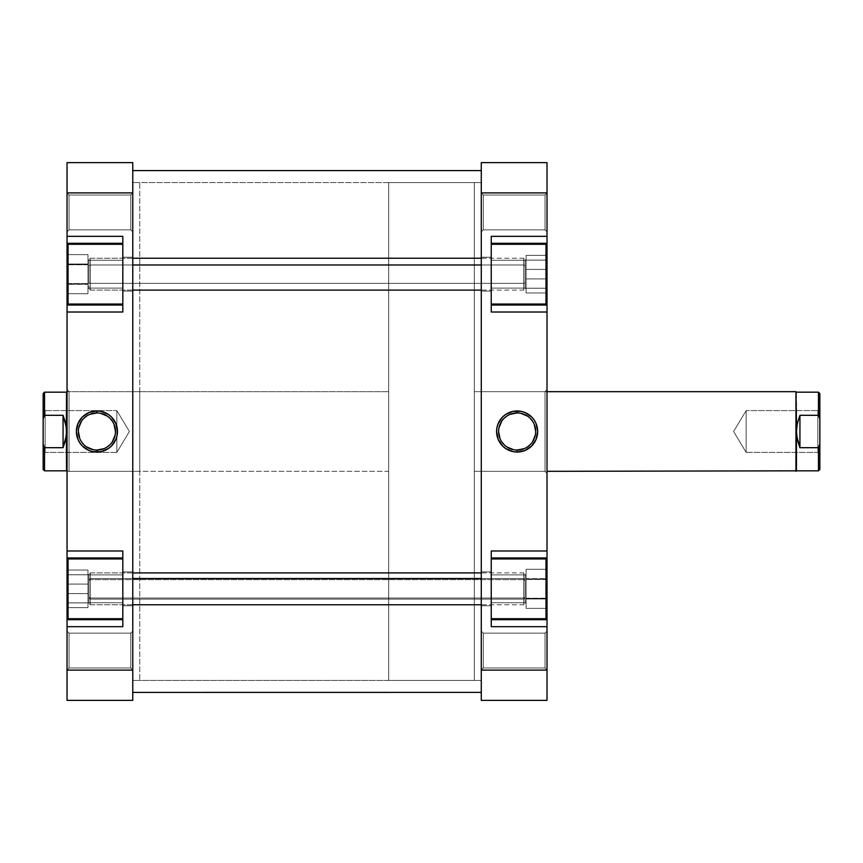 <?xml version="1.0" encoding="UTF-8"?>
<svg xmlns="http://www.w3.org/2000/svg" width="863" height="863" viewBox="0 0 863 863"><rect width="100%" height="100%" fill="white"/><g stroke="black" fill="none" stroke-linecap="round" stroke-linejoin="round"><path stroke-width="0.65" stroke-dasharray="4.32 3.24" d="M491.241 618.706L546.009 618.706L546.009 558.954L491.241 558.954L491.241 626.667L491.241 550.993L491.241 626.667L491.241 558.954L546.009 558.954L546.009 618.706L546.009 558.954L546.009 618.706L546.009 559.105L546.009 618.706L491.241 618.706M491.241 304.046L546.009 304.046L546.009 244.294L491.241 244.294L491.241 312.007L491.241 236.333L491.241 312.007L491.241 244.294L546.009 244.294L546.009 304.046L546.009 244.294L546.009 304.046L546.009 244.434L546.009 304.046L491.241 304.046M545.017 667.994L545.017 633.14L547.013 631.155L547.013 669.99L545.017 667.994L545.017 633.14L547.013 631.155L547.013 669.99L545.017 667.994L483.28 667.994L481.284 669.99L481.284 631.155L483.28 633.14L483.28 667.994L481.284 669.99L481.284 631.155L483.28 633.14L483.28 667.994L483.28 633.14L545.017 633.14L545.017 667.994L483.28 667.994L483.28 633.14L545.017 633.14L545.017 667.994L545.017 633.14L483.28 633.14L483.28 667.994L545.017 667.994L545.017 633.14L483.28 633.14L483.28 667.994L545.017 667.994L547.013 669.99L547.013 631.155L547.013 669.612L547.013 631.155L545.017 633.14L545.017 667.994L547.013 669.99L547.013 631.155L545.017 633.14L545.017 667.994M545.017 229.86L545.017 195.006L547.013 193.01L547.013 231.845L545.017 229.86L545.017 195.006L547.013 193.01L547.013 231.845L545.017 229.86L483.28 229.86L481.284 231.845L481.284 193.01L483.28 195.006L483.28 229.86L481.284 231.845L481.284 193.01L483.28 195.006L483.28 229.86L483.28 195.006L545.017 195.006L545.017 229.86L483.28 229.86L483.28 195.006L545.017 195.006L545.017 229.86L545.017 195.006L483.28 195.006L483.28 229.86L545.017 229.86L545.017 195.006L483.28 195.006L483.28 229.86L545.017 229.86L547.013 231.845L547.013 193.01L547.013 231.478L547.013 193.01L545.017 195.006L545.017 229.86L547.013 231.845L547.013 193.01L545.017 195.006L545.017 229.86M545.017 471.327L545.017 391.673L547.013 389.677L547.013 473.323L545.017 471.327L474.316 471.327L474.316 391.673L545.017 391.673L545.017 471.327L545.017 391.673L474.316 391.673L474.316 431.5L474.316 182.557L474.316 680.443L481.284 680.443L481.284 182.557L474.316 182.557L474.316 471.327L474.316 391.673L474.316 471.327L545.017 471.327L547.013 473.323L547.013 389.677L547.013 472.514L547.013 389.677L545.017 391.673L545.017 471.327M517.131 412.946A18.555 18.555 0 0 0 498.587 431.5A18.555 18.555 0 0 0 517.131 450.055A18.555 18.555 0 0 0 535.686 431.5A18.555 18.555 0 0 0 517.131 412.946L520.756 413.301M481.284 291.101L481.284 257.239L491.241 257.239L491.241 291.101L481.284 291.101L481.284 257.239L491.241 257.239L491.241 291.101L481.284 291.101L491.241 291.101L491.241 257.239L481.284 257.239L481.284 291.101L491.241 291.101L491.241 257.239L481.284 257.239L481.284 291.101M481.284 605.761L481.284 571.899L491.241 571.899L491.241 605.761L481.284 605.761L481.284 571.899L491.241 571.899L491.241 605.761L481.284 605.761L491.241 605.761L491.241 571.899L481.284 571.899L481.284 605.761L491.241 605.761L491.241 571.899L481.284 571.899L481.284 605.761M526.096 574.887L526.096 602.773L491.241 602.773L491.241 574.887L526.096 574.887L526.096 602.773L491.241 602.773L491.241 574.887L526.096 574.887L491.241 574.887L491.241 602.773L526.096 602.773L526.096 574.887L491.241 574.887L491.241 602.773L526.096 602.773L526.096 574.887M526.096 260.227L526.096 288.113L491.241 288.113L491.241 260.227L526.096 260.227L526.096 288.113L491.241 288.113L491.241 260.227L526.096 260.227L491.241 260.227L491.241 288.113L526.096 288.113L526.096 260.227L491.241 260.227L491.241 288.113L526.096 288.113L526.096 260.227M547.013 617.347L547.013 619.699L491.241 619.699L491.241 626.667L491.241 619.699L547.013 619.699L491.241 619.699L491.241 557.962L491.241 619.699L547.013 619.699L491.241 619.699L547.013 619.699L547.013 626.667L491.241 626.667L547.013 626.667L547.013 670.109L481.284 670.109L481.284 162.643L547.013 162.643L547.013 243.895L547.013 243.301L491.241 243.301L547.013 243.301L491.241 243.301L491.241 305.038L491.241 243.301L547.013 243.301L491.241 243.301L491.241 236.333L547.013 236.333L491.241 236.333L491.241 243.301L547.013 243.301L547.013 700.357L481.284 700.357L547.013 700.357L547.013 670.109L481.284 670.109L481.284 192.891L547.013 192.891L547.013 243.301M481.284 231.845L481.284 193.01L481.284 231.845L481.284 193.01L481.284 231.845L483.28 229.86L483.28 195.006L481.284 193.01L481.284 231.845L483.28 229.86L483.28 195.006L481.284 193.01L481.284 231.845M481.284 669.99L481.284 631.155L481.284 669.99L481.284 631.155L481.284 669.99L483.28 667.994L483.28 633.14L481.284 631.155L481.284 669.99L483.28 667.994L483.28 633.14L481.284 631.155L481.284 669.99M481.284 571.899L481.284 605.438L481.284 571.899M481.284 257.239L481.284 290.766L481.284 257.239M481.284 182.557L481.284 680.443L481.284 182.557L481.284 680.443L474.316 680.443L474.316 182.557L481.284 182.557L132.773 182.568L132.773 680.432L481.284 680.432L481.284 182.557L481.284 680.443L132.773 680.432L132.773 182.568L132.773 680.443L132.773 182.568L481.284 182.568L132.773 182.557L132.773 680.443L139.741 680.443L139.741 182.557L132.773 182.557L132.773 183.754L132.773 182.557L139.741 182.557L139.741 680.443L139.741 182.557L139.741 680.443L132.773 680.443L132.773 182.557M547.013 560.314L547.013 557.962L491.241 557.962L547.013 557.962L491.241 557.962L547.013 557.962L491.241 557.962L491.241 550.993L547.013 550.993L491.241 550.993L491.241 557.962L547.013 557.962L547.013 619.699M547.013 245.653L547.013 302.686M547.013 305.038L491.241 305.038L491.241 312.007L491.241 305.038L547.013 305.038L491.241 305.038L547.013 305.038L491.241 305.038L547.013 305.038L547.013 312.007L491.241 312.007L547.013 312.007L547.013 557.962M481.284 192.891L481.284 162.643L547.013 162.643L547.013 192.891L481.284 192.891M524.24 448.641L527.444 446.926M530.26 444.618L532.557 441.802M535.33 435.125L535.686 431.5M534.273 424.402L532.557 421.198M530.26 418.382L527.444 416.074M510.033 414.359L506.829 416.074M504.014 418.382L501.716 421.198M498.943 427.875L498.587 431.5M500.001 438.598L501.716 441.802M504.014 444.618L506.829 446.926M513.517 449.699L517.131 450.055M491.241 571.899L491.241 605.761L491.241 571.899M491.241 602.773L491.241 574.887L491.241 602.773M546.009 578.663L546.009 608.372L546.009 569.289L546.009 598.21L526.096 598.21L526.096 578.663L546.009 578.663L526.096 578.663L526.096 569.289L526.096 608.372L526.096 598.21L546.009 598.21L546.009 569.289L546.009 608.383L526.096 608.372L546.009 608.372L546.009 598.998L526.096 598.998L546.009 598.998L546.009 579.451L526.096 579.451L546.009 579.451L546.009 569.289L526.096 569.289L546.009 569.289L546.009 578.663M491.241 257.239L491.241 291.101L491.241 257.239M491.241 288.113L491.241 260.227L491.241 288.113M546.009 269.396L546.009 292.967L546.009 255.362L546.009 292.956L546.009 255.372L546.009 288.199L526.096 288.199L526.096 269.396L546.009 269.396L526.096 269.396L526.096 255.362L526.096 292.967L526.096 288.199L546.009 288.199L546.009 292.967L526.096 292.967L546.009 292.967L546.009 278.943L526.096 278.943L546.009 278.943L546.009 260.141L526.096 260.141L546.009 260.141L546.009 255.362L526.096 255.362L546.009 255.362L546.009 288.231L526.096 288.231L526.096 255.362L526.096 292.967L526.096 269.396L546.009 269.439L526.096 269.439L526.096 255.372L526.096 292.956L526.096 288.231L546.009 288.231L546.009 292.956L526.096 292.956L546.009 292.956L546.009 278.9L526.096 278.9L546.009 278.9L546.009 260.108L526.096 260.108L546.009 260.108L546.009 255.372L526.096 255.372L546.009 255.372L546.009 269.439M526.096 598.21L526.096 569.289L526.096 598.21M546.009 598.437L526.096 598.437L526.096 578.89L546.009 578.89L546.009 608.383L526.096 608.383L526.096 598.437L546.009 598.437M546.009 598.771L526.096 598.771L526.096 608.383L546.009 608.383L546.009 579.224L526.096 579.224L526.096 598.771L546.009 598.771M546.009 569.289L526.096 569.289L526.096 579.224L546.009 579.224L546.009 569.289L546.009 578.89L526.096 578.89L526.096 569.289L546.009 569.289M526.096 598.437L526.096 569.289L526.096 598.437M526.096 288.231L526.096 255.372L526.096 288.231M481.284 170.615L481.284 692.396L481.284 170.604L132.773 170.615L481.284 170.615M132.773 692.385L132.773 170.604L132.773 692.385M481.284 680.443L132.773 680.443M122.816 244.294L68.048 244.294L68.048 304.046L122.816 304.046L122.816 236.333L122.816 312.007L122.816 236.333L122.816 304.046L68.048 304.046L68.048 244.294L68.048 304.046L68.048 244.294L68.048 303.895L68.048 244.294L122.816 244.294M122.816 558.954L68.048 558.954L68.048 618.706L122.816 618.706L122.816 550.993L122.816 626.667L122.816 550.993L122.816 618.706L68.048 618.706L68.048 558.954L68.048 618.706L68.048 558.954L68.048 618.566L68.048 558.954L122.816 558.954M69.04 195.006L69.04 229.86L67.044 231.845L67.044 193.01L69.04 195.006L69.04 229.86L67.044 231.845L67.044 193.01L69.04 195.006L130.777 195.006L132.773 193.01L132.773 231.845L130.777 229.86L130.777 195.006L132.773 193.01L132.773 231.845L130.777 229.86L130.777 195.006L130.777 229.86L69.04 229.86L69.04 195.006L130.777 195.006L130.777 229.86L69.04 229.86L69.04 195.006L69.04 229.86L130.777 229.86L130.777 195.006L69.04 195.006L69.04 229.86L130.777 229.86L130.777 195.006L69.04 195.006L67.044 193.01L67.044 231.845L67.044 193.388L67.044 231.845L69.04 229.86L69.04 195.006L67.044 193.01L67.044 231.845L69.04 229.86L69.04 195.006M69.04 633.14L69.04 667.994L67.044 669.99L67.044 631.155L69.04 633.14L69.04 667.994L67.044 669.99L67.044 631.155L69.04 633.14L130.777 633.14L132.773 631.155L132.773 669.99L130.777 667.994L130.777 633.14L132.773 631.155L132.773 669.99L130.777 667.994L130.777 633.14L130.777 667.994L69.04 667.994L69.04 633.14L130.777 633.14L130.777 667.994L69.04 667.994L69.04 633.14L69.04 667.994L130.777 667.994L130.777 633.14L69.04 633.14L69.04 667.994L130.777 667.994L130.777 633.14L69.04 633.14L67.044 631.155L67.044 669.99L67.044 631.522L67.044 669.99L69.04 667.994L69.04 633.14L67.044 631.155L67.044 669.99L69.04 667.994L69.04 633.14M69.04 391.673L69.04 471.327L67.044 473.323L67.044 389.677L69.04 391.673L139.741 391.673L139.741 471.327L69.04 471.327L69.04 391.673L69.04 471.327L139.741 471.327L139.741 391.673L139.741 471.327L139.741 391.673L69.04 391.673L67.044 389.677L67.044 473.323L67.044 390.486L67.044 473.323L69.04 471.327L69.04 391.673M96.926 450.055A18.555 18.555 0 0 0 115.469 431.5A18.555 18.555 0 0 0 96.926 412.946A18.555 18.555 0 0 0 78.371 431.5A18.555 18.555 0 0 0 96.926 450.055L93.301 449.699M132.773 571.899L132.773 605.761L122.816 605.761L122.816 571.899L132.773 571.899L132.773 605.761L122.816 605.761L122.816 571.899L132.773 571.899L122.816 571.899L122.816 605.761L132.773 605.761L132.773 571.899L122.816 571.899L122.816 605.761L132.773 605.761L132.773 571.899M132.773 257.239L132.773 291.101L122.816 291.101L122.816 257.239L132.773 257.239L132.773 291.101L122.816 291.101L122.816 257.239L132.773 257.239L122.816 257.239L122.816 291.101L132.773 291.101L132.773 257.239L122.816 257.239L122.816 291.101L132.773 291.101L132.773 257.239M87.961 288.113L87.961 260.227L122.816 260.227L122.816 288.113L87.961 288.113L87.961 260.227L122.816 260.227L122.816 288.113L87.961 288.113L122.816 288.113L122.816 260.227L87.961 260.227L87.961 288.113L122.816 288.113L122.816 260.227L87.961 260.227L87.961 288.113M87.961 602.773L87.961 574.887L122.816 574.887L122.816 602.773L87.961 602.773L87.961 574.887L122.816 574.887L122.816 602.773L87.961 602.773L122.816 602.773L122.816 574.887L87.961 574.887L87.961 602.773L122.816 602.773L122.816 574.887L87.961 574.887L87.961 602.773M67.044 245.653L67.044 243.301L122.816 243.301L122.816 236.333L122.816 243.301L67.044 243.301L122.816 243.301L122.816 305.038L122.816 243.301L67.044 243.301L122.816 243.301L67.044 243.301L67.044 236.333L122.816 236.333L67.044 236.333L67.044 192.891L132.773 192.891L132.773 700.357L67.044 700.357L67.044 619.105L67.044 619.699L122.816 619.699L67.044 619.699L122.816 619.699L122.816 557.962L122.816 619.699L67.044 619.699L122.816 619.699L122.816 626.667L67.044 626.667L122.816 626.667L122.816 619.699L67.044 619.699L67.044 162.643L132.773 162.643L67.044 162.643L67.044 192.891L132.773 192.891L132.773 670.109L67.044 670.109L67.044 619.699M132.773 631.155L132.773 669.99L132.773 631.155L132.773 669.99L132.773 631.155L130.777 633.14L130.777 667.994L132.773 669.99L132.773 631.155L130.777 633.14L130.777 667.994L132.773 669.99L132.773 631.155M132.773 193.01L132.773 231.845L132.773 193.01L132.773 231.845L132.773 193.01L130.777 195.006L130.777 229.86L132.773 231.845L132.773 193.01L130.777 195.006L130.777 229.86L132.773 231.845L132.773 193.01M132.773 291.101L132.773 257.562L132.773 291.101M132.773 605.761L132.773 572.234L132.773 605.761M67.044 302.686L67.044 305.038L122.816 305.038L67.044 305.038L122.816 305.038L67.044 305.038L122.816 305.038L122.816 312.007L67.044 312.007L122.816 312.007L122.816 305.038L67.044 305.038L67.044 243.301M67.044 617.347L67.044 560.314M67.044 557.962L122.816 557.962L122.816 550.993L122.816 557.962L67.044 557.962L122.816 557.962L67.044 557.962L122.816 557.962L67.044 557.962L67.044 550.993L122.816 550.993L67.044 550.993L67.044 305.038M132.773 670.109L132.773 700.357L67.044 700.357L67.044 670.109L132.773 670.109M89.817 414.359L86.613 416.074M83.808 418.382L81.5 421.198M78.727 427.875L78.371 431.5M79.784 438.598L81.5 441.802M83.808 444.618L86.613 446.926M104.024 448.641L107.228 446.926M110.043 444.618L112.352 441.802M115.113 435.125L115.469 431.5M114.056 424.402L112.352 421.198M110.043 418.382L107.228 416.074M100.54 413.301L96.926 412.946M122.816 291.101L122.816 257.239L122.816 291.101M122.816 260.227L122.816 288.113L122.816 260.227M68.048 284.337L68.048 254.628L68.048 293.711L68.048 264.79L87.961 264.79L87.961 284.337L68.048 284.337L87.961 284.337L87.961 293.711L87.961 254.628L87.961 264.79L68.048 264.79L68.048 293.711L68.048 254.617L87.961 254.628L68.048 254.628L68.048 264.002L87.961 264.002L68.048 264.002L68.048 283.549L87.961 283.549L68.048 283.549L68.048 293.711L87.961 293.711L68.048 293.711L68.048 284.337M122.816 605.761L122.816 571.899L122.816 605.761M122.816 574.887L122.816 602.773L122.816 574.887M68.048 593.604L68.048 570.033L68.048 607.638L68.048 570.044L68.048 607.628L68.048 574.801L87.961 574.801L87.961 593.604L68.048 593.604L87.961 593.604L87.961 607.638L87.961 570.033L87.961 574.801L68.048 574.801L68.048 570.033L87.961 570.033L68.048 570.033L68.048 584.057L87.961 584.057L68.048 584.057L68.048 602.859L87.961 602.859L68.048 602.859L68.048 607.638L87.961 607.638L68.048 607.638L68.048 574.769L87.961 574.769L87.961 607.638L87.961 570.033L87.961 593.604L68.048 593.561L87.961 593.561L87.961 607.628L87.961 570.044L87.961 574.769L68.048 574.769L68.048 570.044L87.961 570.044L68.048 570.044L68.048 584.1L87.961 584.1L68.048 584.1L68.048 602.892L87.961 602.892L68.048 602.892L68.048 607.628L87.961 607.628L68.048 607.628L68.048 593.561M87.961 264.79L87.961 293.711L87.961 264.79M68.048 264.563L87.961 264.563L87.961 284.11L68.048 284.11L68.048 254.617L87.961 254.617L87.961 264.563L68.048 264.563M68.048 264.229L87.961 264.229L87.961 254.617L68.048 254.617L68.048 283.776L87.961 283.776L87.961 264.229L68.048 264.229M68.048 293.711L87.961 293.711L87.961 283.776L68.048 283.776L68.048 293.711L68.048 284.11L87.961 284.11L87.961 293.711L68.048 293.711M87.961 264.563L87.961 293.711L87.961 264.563M87.961 574.769L87.961 607.628L87.961 574.769M818.458 447.692L819.85 443.916L819.85 469.44L819.85 419.084L819.85 443.916L818.458 447.692L818.458 470.831L818.458 447.692L799.936 447.692L799.936 415.308L797.326 423.226L796.452 431.5L796.452 392.169L796.668 435.664L799.936 447.692L818.458 447.692M547.013 391.673L474.316 391.673L474.316 471.327L547.013 471.327L474.316 471.327L474.316 182.557L474.316 680.443L388.684 680.443L388.684 182.557L474.316 182.557L474.316 471.327L474.316 391.673L547.013 391.673M818.458 415.308L799.936 415.308L799.936 447.692L797.326 439.774L796.452 431.5L796.452 470.831L796.668 427.336L799.936 415.308L818.458 415.308L818.458 392.169L818.458 415.308L819.85 419.084L818.458 415.308M817.854 452.406L817.854 410.594L819.85 408.598L819.85 454.402L817.854 452.406L746.161 452.406L733.593 431.5L746.161 410.594L746.161 452.406L746.161 410.594L817.854 410.594L817.854 452.406L817.854 410.594L746.161 410.594L746.161 452.406L817.854 452.406L819.85 454.402L819.85 408.598L819.85 454.402L819.85 408.598L817.854 410.594L817.854 452.406M67.044 391.673L388.684 391.673L388.684 471.327L67.044 471.327L67.044 391.673L67.044 471.327L67.044 391.673L67.044 471.327L388.684 471.327L388.684 431.5L388.684 680.443L474.316 680.443L474.316 182.557L388.684 182.557L388.684 680.443L388.684 391.673L388.684 471.327L388.684 391.673L67.044 391.673M66.548 470.831L66.548 392.169L66.548 431.5L65.674 423.226L63.064 415.308L44.542 415.308L43.15 419.084L43.15 393.56L43.15 443.916L43.15 419.084L44.542 415.308L44.542 392.169L44.542 415.308L63.064 415.308L63.064 447.692L63.064 415.308L65.674 423.226L66.548 431.5L66.548 470.831M45.146 452.406L45.146 410.594L43.15 408.598L43.15 454.402L45.146 452.406L116.839 452.406L129.407 431.5L116.839 410.594L116.839 452.406L116.839 410.594L45.146 410.594L45.146 452.406L45.146 410.594L116.839 410.594L116.839 452.406L45.146 452.406L43.15 454.402L43.15 408.598L43.15 453.96L43.15 408.598L45.146 410.594L45.146 452.406M43.15 469.44L43.15 443.916L44.542 447.692L63.064 447.692L65.674 439.774L66.548 431.5L65.674 439.774L63.064 447.692L44.542 447.692L44.542 470.831L44.542 447.692L43.15 443.916L43.15 469.44M129.407 431.5L116.839 452.406L116.839 410.594L129.407 431.5M388.684 182.557L388.684 407.099L388.684 182.557M819.85 393.56L819.85 419.084L819.85 393.56M733.593 431.5L746.161 452.406L746.161 410.594L733.593 431.5M795.956 471.327L795.956 391.673L795.956 471.327M90.345 579.656L88.954 580.454L88.954 603.366L88.954 597.207L90.345 598.016L90.345 604.769L90.345 579.656L90.345 604.769L90.345 598.016L523.712 598.016L525.103 597.207L525.103 603.366L525.103 580.454L523.712 579.656L523.712 604.769L523.712 579.656L90.345 579.656L523.712 579.656L523.712 572.903L523.712 598.016L90.345 598.016L90.345 572.903L90.345 598.016L88.954 597.207L88.954 574.294L88.954 603.366L88.954 574.294L88.954 580.454L90.345 579.656M525.103 597.207L525.103 574.294L525.103 603.366L525.103 597.207L523.712 598.016L523.712 572.903L523.712 579.656L525.103 580.454L525.103 574.294L525.103 597.207M90.345 264.984L88.954 265.793L88.954 288.706L88.954 282.546L90.345 283.344L90.345 290.097L90.345 264.984L90.345 290.097L90.345 283.344L523.712 283.344L525.103 282.546L525.103 288.706L525.103 265.793L523.712 264.984L523.712 290.097L523.712 264.984L90.345 264.984L523.712 264.984L523.712 258.231L523.712 283.344L90.345 283.344L90.345 258.231L90.345 283.344L88.954 282.546L88.954 259.634L88.954 288.706L88.954 259.634L88.954 265.793L90.345 264.984L88.954 265.793L88.954 288.706L88.954 282.546L90.345 283.344L90.345 290.097L90.345 264.984L90.345 290.097L90.345 283.344L523.712 283.344L523.712 258.231L523.712 264.984L525.103 265.793L525.103 288.706L525.103 259.634L525.103 282.546L523.712 283.344L525.103 282.546L525.103 288.706L525.103 265.793L523.712 264.984L523.712 290.097L523.712 264.984L481.284 264.984L523.712 264.984L523.712 258.231L523.712 283.344L90.345 283.344L90.345 258.231L90.345 264.984L132.773 264.984L90.345 264.984L90.345 258.231L90.345 283.344L88.954 282.546L88.954 259.634L88.954 288.706L88.954 259.634L88.954 265.793L90.345 264.984M525.103 282.546L525.103 259.634L525.103 288.706L525.103 282.546L523.712 283.344L523.712 258.231L523.712 264.984L525.103 265.793L525.103 259.634L525.103 282.546M90.345 578.523L88.954 579.418L88.954 603.366L88.954 598.242L90.345 599.138L90.345 604.769L90.345 578.523L90.345 604.769L90.345 599.138L523.712 599.138L525.103 598.242L525.103 603.366L525.103 579.418L523.712 578.523L523.712 604.769L523.712 578.523L481.284 578.523L523.712 578.523L523.712 572.903L523.712 599.138L90.345 599.138L90.345 572.903L90.345 578.523L132.773 578.523L90.345 578.523L90.345 572.903L90.345 599.138L88.954 598.242L88.954 574.337L88.954 603.323L88.954 574.294L88.954 579.418L90.345 578.523M525.103 598.242L525.103 574.337L525.103 603.323L525.103 598.242L523.712 599.138L523.712 572.903L523.712 578.523L525.103 579.418L525.103 574.294L525.103 598.242M132.773 604.769L90.345 604.769L88.954 603.366L90.345 604.769L523.712 604.769L525.103 603.366L523.712 604.769L481.284 604.769M132.773 572.903L90.345 572.903L88.954 574.294L90.345 572.903L523.712 572.903L525.103 574.294L523.712 572.903L481.284 572.903M132.773 290.097L90.345 290.097L88.954 288.706L90.345 290.097L523.712 290.097L525.103 288.706L523.712 290.097L481.284 290.097M132.773 258.231L90.345 258.231L88.954 259.634L90.345 258.231L523.712 258.231L525.103 259.634L523.712 258.231L481.284 258.231"/><path stroke-width="1.29" d="M491.241 304.046L546.009 304.046L546.009 244.294L491.241 244.294L546.009 244.294L546.009 304.046L491.241 304.046M491.241 618.706L546.009 618.706L546.009 558.954L491.241 558.954L546.009 558.954L546.009 618.706L491.241 618.706M517.131 412.946L517.131 410.961A20.539 20.539 0 0 1 537.681 431.5A20.539 20.539 0 0 1 517.131 452.039L524.995 450.475L531.662 446.031L536.117 439.364L537.681 431.5L536.117 423.636L534.219 420.087L531.662 416.969L524.995 412.525L521.144 411.349L513.129 411.349L505.718 414.423L502.611 416.969L498.156 423.636L496.991 427.487L496.592 431.5L498.156 439.364L502.611 446.031L505.718 448.577L513.129 451.651L517.131 452.039L517.131 450.055A18.555 18.555 0 0 0 535.686 431.5A18.555 18.555 0 0 0 517.131 412.946A18.555 18.555 0 0 0 498.587 431.5A18.555 18.555 0 0 0 517.131 450.055L517.131 452.039A20.539 20.539 0 0 1 496.592 431.5A20.539 20.539 0 0 1 517.131 410.961L517.131 412.946A18.555 18.555 0 0 1 535.686 431.5A18.555 18.555 0 0 1 517.131 450.055A18.555 18.555 0 0 1 498.587 431.5A18.555 18.555 0 0 1 517.131 412.946L510.033 414.359M491.241 236.333L491.241 312.007L547.013 312.007L547.013 305.038L491.241 305.038L547.013 305.038L547.013 550.993L547.013 312.007L491.241 312.007L491.241 236.333L547.013 236.333L547.013 162.643L481.284 162.643L481.284 700.357L547.013 700.357L547.013 619.699L491.241 619.699L547.013 619.699L547.013 670.109L481.284 670.109L481.284 192.891L547.013 192.891L547.013 236.333L491.241 236.333M491.241 550.993L491.241 626.667L547.013 626.667L491.241 626.667L491.241 550.993L547.013 550.993L491.241 550.993M547.013 617.347L547.013 560.314M547.013 557.962L491.241 557.962L547.013 557.962L547.013 550.993L547.013 619.699M547.013 302.686L547.013 245.653M547.013 243.301L491.241 243.301L547.013 243.301L547.013 236.333L547.013 305.038M547.013 700.357L481.284 700.357L481.284 670.109L547.013 670.109L547.013 700.357M481.284 162.643L481.284 192.891L547.013 192.891L547.013 162.643L481.284 162.643M517.131 450.055L524.24 448.641M527.444 446.926L530.26 444.618M532.557 441.802L535.33 435.125M535.686 431.5L534.273 424.402M532.557 421.198L530.26 418.382M527.444 416.074L520.756 413.301M506.829 416.074L504.014 418.382M501.716 421.198L498.943 427.875M498.587 431.5L500.001 438.598M501.716 441.802L504.014 444.618M506.829 446.926L513.517 449.699M481.284 692.385L132.773 692.396M122.816 558.954L68.048 558.954L68.048 618.706L122.816 618.706L68.048 618.706L68.048 558.954L122.816 558.954M122.816 244.294L68.048 244.294L68.048 304.046L122.816 304.046L68.048 304.046L68.048 244.294L122.816 244.294M96.926 450.055L96.926 452.039A20.539 20.539 0 0 1 76.376 431.5A20.539 20.539 0 0 1 96.926 410.961L89.062 412.525L82.395 416.969L77.94 423.636L76.376 431.5L77.94 439.364L79.838 442.913L82.395 446.031L89.062 450.475L92.913 451.651L100.928 451.651L108.339 448.577L111.446 446.031L115.901 439.364L117.066 435.513L117.465 431.5L115.901 423.636L111.446 416.969L108.339 414.423L100.928 411.349L96.926 410.961L96.926 412.946A18.555 18.555 0 0 0 78.371 431.5A18.555 18.555 0 0 0 96.926 450.055A18.555 18.555 0 0 0 115.469 431.5A18.555 18.555 0 0 0 96.926 412.946L96.926 410.961A20.539 20.539 0 0 1 117.465 431.5A20.539 20.539 0 0 1 96.926 452.039L96.926 450.055A18.555 18.555 0 0 1 78.371 431.5A18.555 18.555 0 0 1 96.926 412.946A18.555 18.555 0 0 1 115.469 431.5A18.555 18.555 0 0 1 96.926 450.055L104.024 448.641M122.816 626.667L122.816 550.993L67.044 550.993L67.044 557.962L122.816 557.962L67.044 557.962L67.044 312.007L67.044 550.993L122.816 550.993L122.816 626.667L67.044 626.667L67.044 700.357L132.773 700.357L132.773 162.643L67.044 162.643L67.044 243.301L122.816 243.301L67.044 243.301L67.044 192.891L132.773 192.891L132.773 670.109L67.044 670.109L67.044 626.667L122.816 626.667M122.816 312.007L122.816 236.333L67.044 236.333L122.816 236.333L122.816 312.007L67.044 312.007L122.816 312.007M67.044 245.653L67.044 302.686M67.044 305.038L122.816 305.038L67.044 305.038L67.044 312.007L67.044 243.301M67.044 560.314L67.044 617.347M67.044 619.699L122.816 619.699L67.044 619.699L67.044 626.667L67.044 557.962M67.044 162.643L132.773 162.643L132.773 192.891L67.044 192.891L67.044 162.643M132.773 700.357L132.773 670.109L67.044 670.109L67.044 700.357L132.773 700.357M96.926 412.946L89.817 414.359M86.613 416.074L83.808 418.382M81.5 421.198L78.727 427.875M78.371 431.5L79.784 438.598M81.5 441.802L83.808 444.618M86.613 446.926L93.301 449.699M107.228 446.926L110.043 444.618M112.352 441.802L115.113 435.125M115.469 431.5L114.056 424.402M112.352 421.198L110.043 418.382M107.228 416.074L100.54 413.301M819.85 469.44L818.458 470.831L818.458 447.692L799.936 447.692L799.936 415.308L818.458 415.308L819.85 419.084L819.85 393.56L819.85 443.916L819.85 419.084L818.458 415.308L818.458 392.169L796.452 392.169L818.458 392.169L818.458 415.308L799.936 415.308L799.936 447.692L796.668 435.664L795.956 391.673L547.013 391.673L795.956 391.673L795.956 471.327L795.956 391.673L796.452 431.5L797.326 423.226L799.936 415.308L797.326 423.226L796.452 431.5L796.452 470.831L796.452 431.5L797.326 439.774L799.936 447.692L818.458 447.692L818.458 470.831L819.85 469.44L819.85 443.916L818.458 447.692L819.85 443.916L819.85 469.44M547.013 471.327L796.452 470.831L547.013 471.327M44.542 447.692L43.15 443.916L43.15 469.44L44.542 470.831L44.542 447.692L43.15 443.916L43.15 469.44L44.542 470.831L44.542 447.692L63.064 447.692L63.064 415.308L65.674 423.226L66.548 431.5L66.548 392.169L44.542 392.169L44.542 415.308L63.064 415.308L63.064 447.692L44.542 447.692M66.548 392.169L66.332 435.664L63.064 447.692L65.674 439.774L66.548 431.5L66.548 470.831L66.332 427.336L63.064 415.308L44.542 415.308L44.542 392.169L66.548 392.169M43.15 393.56L43.15 443.916L43.15 419.084L44.542 415.308L43.15 419.084L43.15 393.56L44.542 392.169M481.284 264.984L132.773 264.984L481.284 264.984M481.284 578.523L132.773 578.523L481.284 578.523M481.284 170.604L132.773 170.604M66.548 470.831L44.542 470.831M818.458 470.831L796.452 470.831M818.458 392.169L819.85 393.56M132.773 290.097L481.284 290.097M132.773 258.231L481.284 258.231M132.773 604.769L481.284 604.769M132.773 572.903L481.284 572.903"/></g></svg>
